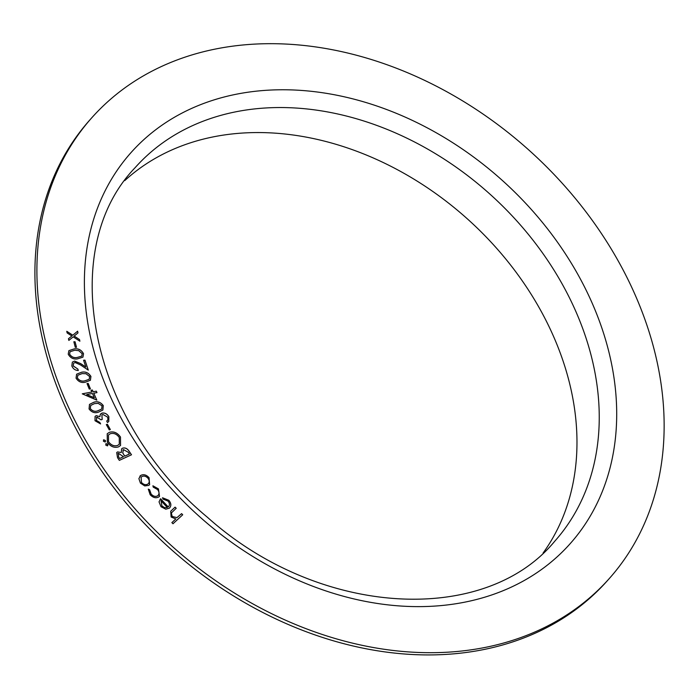 <?xml version="1.0" encoding="UTF-8"?>
<svg xmlns="http://www.w3.org/2000/svg" width="698" height="698" viewBox="0 0 698 698"><rect width="100%" height="100%" fill="white"/><g stroke="black" fill="none" stroke-linecap="round" stroke-linejoin="round"><path stroke-width="1.05" d="M76.492 347.29L75.279 347.29L73.848 341.776L75.061 341.776L76.492 347.29L75.061 341.776M73.622 363.196L73.185 365.944L77.844 369.059L78.307 370.472C75.262 370.429 73.098 368.91 71.824 365.926L72.356 362.105L74.616 361.084L80.767 363.641L85.837 367.017L83.585 360.238L84.973 360.133L88.288 370.115L80.497 364.923L75.114 362.515L73.622 363.196L73.211 365.909L77.844 369.059M90.417 388.882L89.248 389.065L87.023 383.586L88.192 383.411L90.417 388.882M103.287 405.617L102.885 410.031L98.514 412.134C94.867 413.46 91.708 412.405 89.056 408.958L89.484 404.404L93.759 402.275C97.458 401.01 100.634 402.127 103.287 405.617L102.876 410.04M110.345 429.54L109.272 429.889L106.323 424.611L107.396 424.262L110.345 429.54L107.396 424.262M107.431 445.839L105.773 445.123L106.096 443.64L107.754 444.356L107.754 445.621M105.773 443.858L107.754 444.356M131.503 454.782L119.332 460.375L117.534 457.679L116.714 452.54L117.569 451.92L121.304 452.496L121.627 448.84L122.525 448.195C125.021 447.47 127.167 448.413 128.99 451.021L131.503 454.782M148.281 489.167L149.573 489.752L151.117 494.114C153.307 496.418 155.497 496.976 157.696 495.807L157.722 495.772C159.51 494.088 159.432 491.994 157.495 489.499L153.211 487.125L152.914 485.791L158.455 488.888L159.502 496.339L158.839 496.932C155.942 498.485 153.045 497.744 150.149 494.716L148.29 489.124L149.608 489.726L151.143 494.088C153.333 496.383 155.532 496.95 157.722 495.772L158.21 495.344M182.719 514.775L172.999 523.753L171.865 522.628L175.835 518.963L171.115 517.009L170.713 511.241L175.085 507.141L176.21 508.266L171.368 512.969L172.17 516.468L176.952 517.628L181.593 513.641L182.719 514.775M171.342 513.004L171.769 512.437L171.368 512.969L172.17 516.468M183.469 57.672A346.452 266.575 41.7 0 0 91.752 117.814A346.452 266.575 41.7 0 0 173.27 547.284A346.452 266.575 41.7 0 0 609.284 578.546A346.452 266.575 41.7 0 0 576.574 199.951A346.452 266.575 41.7 0 0 183.469 57.672M160.619 498.808L160.078 499.323L160.619 498.808L168.244 506.94C169.893 505.343 169.823 503.389 168.017 501.094L163.018 499.096L162.529 497.77L168.803 500.274C171.333 503.345 171.499 505.98 169.309 508.196L165.792 509.2L161.029 506.748L159.031 501.862L160.645 498.773L168.244 506.94L168.602 506.591M169.788 507.725L169.309 508.196M144.748 485.93L140.429 483.121L138.876 478.592L140.778 475.408C143.622 474.021 146.379 474.78 149.049 477.685L149.625 484.665L148.753 485.389L144.748 485.93M118.416 446.921C114.14 448.099 110.45 446.546 107.335 442.253L107.213 433.763L109.42 432.289C113.704 431.128 117.395 432.708 120.484 437.035L120.545 445.49L118.416 446.921M105.075 441.974L103.417 441.267L103.74 439.784L105.398 440.499L105.407 441.755M103.417 439.993L105.398 440.499M99.831 422.473L96.263 420.388L97.005 417.16L96.289 420.353L99.831 422.473L100.599 423.93L95.007 420.72L95.085 416.374L96.263 415.642L99.927 416.706L100.172 414.691L102.039 413.094C104.883 412.649 107.16 413.862 108.871 416.723L108.757 421.513L107.457 422.517L106.724 421.121L108.024 419.524L107.571 417.072L102.885 414.464L101.899 415.066L102.196 419.463L100.983 419.812L97.031 417.134L96.298 417.579M96.83 400.137L82.251 393.82L91.831 392.014L91.054 390.261L92.372 390.016L93.148 391.761L96.341 391.168L96.978 392.608L93.776 393.21L96.83 400.137M90.932 376.44L90.408 380.279L85.331 382.216C81.465 383.106 78.368 381.754 76.056 378.15L76.606 374.198L81.605 372.217C85.505 371.397 88.62 372.802 90.932 376.44L90.4 380.288M83.533 353.738L82.94 357.158L77.33 358.912C73.316 359.453 70.28 357.882 68.23 354.174L68.875 350.64L74.407 348.852C78.455 348.363 81.5 349.995 83.533 353.738L82.931 357.175M73.203 336.864L68.84 340.423L68.456 338.739L71.868 335.991L67.148 332.963L66.764 331.288L72.819 335.197L77.618 331.192L78.002 332.894L74.163 336.07L79.511 339.516L79.895 341.191L73.203 336.864M91.752 117.814L89.763 120.047A346.452 266.575 41.7 0 0 171.28 549.518A346.452 266.575 41.7 0 0 607.295 580.78L609.284 578.546M543.079 553.052A280.901 216.136 41.7 0 0 498.939 250.922A280.901 216.136 41.7 0 0 187.239 143.901A280.901 216.136 41.7 0 0 124.741 180.625M171.874 522.636L175.835 518.963M170.705 511.25L175.085 507.141M175.058 507.167L176.175 508.292M172.144 516.503L176.952 517.628M176.926 517.654L181.593 513.641M181.567 513.676L182.693 514.801M162.494 497.796L168.803 500.274C171.298 503.371 171.464 506.015 169.274 508.223M161.011 500.745L161.91 506.015L164.745 507.734L167.302 507.507L161.011 500.745L161.936 505.98L164.772 507.699L167.302 507.507M157.696 495.807L158.193 495.362M152.888 485.825L158.455 488.888L159.484 496.357M139.853 476.184L140.778 475.408M140.752 475.434C143.587 474.047 146.344 474.815 149.023 477.72L149.049 477.685M149.023 477.72L149.608 484.682M147.749 484.142L147.775 484.115C149.608 482.676 149.704 480.748 148.046 478.322C146.013 476.132 143.936 475.574 141.799 476.638L141.101 477.223L141.467 482.466C143.526 484.639 145.629 485.189 147.775 484.115L147.749 484.142C145.603 485.215 143.5 484.674 141.432 482.501L141.467 482.466M141.101 477.223L141.432 482.501M116.706 452.557L117.569 451.92M117.543 451.946L121.304 452.496M121.609 448.858L122.525 448.195M122.499 448.221C124.986 447.505 127.141 448.448 128.956 451.056L128.99 451.021M128.956 451.056L131.46 454.799M123.476 449.634L122.726 452.897L124.724 456.169L129.383 454.023L128.284 452.295L123.502 449.599L122.857 450.088M117.971 453.735L118.52 453.342L118.573 456.911L119.628 458.49L123.494 456.728L118.52 453.342M118.494 453.368L118.547 456.937L119.602 458.516L123.529 456.693M122.726 452.897L124.75 456.134L129.418 453.988M123.502 449.599L122.752 452.862M107.195 433.781L109.42 432.289M109.385 432.315C113.678 431.163 117.369 432.743 120.457 437.07L120.484 437.035M120.457 437.07L120.536 445.507M117.5 445.499L119.288 444.294L119.288 437.559C116.775 434.025 113.774 432.751 110.293 433.728L108.469 434.967L108.495 441.738C111.043 445.219 114.044 446.476 117.5 445.499L119.288 444.294M108.469 434.967L108.522 441.712C111.069 445.184 114.079 446.441 117.534 445.472M107.728 444.39L107.405 445.874M105.372 440.525L105.049 442.009M106.332 424.628L107.361 424.288M99.805 422.508L100.556 423.93M95.068 416.392L96.263 415.642M96.237 415.676L99.927 416.706M100.652 413.94L102.039 413.094M102.004 413.129C104.857 412.684 107.134 413.897 108.836 416.758L108.871 416.723M108.836 416.758L108.74 421.531M106.724 421.13L107.518 420.44M101.899 415.066L102.161 419.481M89.466 404.421L93.759 402.275M93.733 402.31C97.423 401.045 100.599 402.153 103.26 405.643M90.295 408.635L90.321 408.6C92.537 411.174 95.05 411.89 97.877 410.764L101.681 409.028L102.039 405.852L98.182 403.348L94.439 403.627L90.705 405.451L90.295 408.635C92.502 411.209 95.024 411.925 97.851 410.79L101.664 409.045M90.679 405.486L90.321 408.6M82.259 393.838L91.831 392.014M91.072 390.287L92.372 390.016M92.345 390.042L93.148 391.761M93.113 391.796L96.341 391.168L96.943 392.616M96.778 400.111L93.776 393.21M86.735 394.545L94.317 397.755L92.468 393.463L86.735 394.545L94.343 397.72M87.041 383.612L88.192 383.411M88.157 383.446L90.374 388.891M76.597 374.215L81.605 372.217M81.57 372.252C85.479 371.423 88.585 372.837 90.897 376.475M77.792 375.271L77.356 377.976C79.319 380.689 81.806 381.649 84.816 380.855L89.187 379.293L89.632 376.545L85.985 373.718L82.146 373.587L77.81 375.254L77.382 377.95C79.345 380.654 81.841 381.614 84.842 380.829L89.187 379.293M77.81 369.094L78.272 370.472M72.339 362.122L74.616 361.084M74.581 361.119L80.741 363.667L85.837 367.017M83.594 360.264L84.973 360.133M84.947 360.168L88.236 370.08M68.858 350.658L74.407 348.852M74.372 348.887C78.429 348.398 81.474 350.03 83.507 353.773M69.573 354.122L69.608 354.087C71.371 356.887 73.822 358.03 76.955 357.516L81.718 356.163L82.207 353.729L78.743 350.675L74.843 350.23L70.07 351.705L69.573 354.122C71.344 356.922 73.796 358.065 76.928 357.551L81.701 356.181M70.044 351.731L69.608 354.087M73.857 341.802L75.035 341.811M68.465 338.748L71.868 335.991M66.772 331.341L72.793 335.223L77.618 331.192M77.583 331.218L77.975 332.92M79.511 339.516L74.163 336.07M79.485 339.551L79.851 341.165M208.754 101.638A294.015 226.222 41.7 0 0 226.3 538.472A294.015 226.222 41.7 0 0 616.509 404.421A294.015 226.222 41.7 0 0 208.754 101.638M209.505 118.887A280.901 216.136 41.7 0 0 135.142 167.651C56.285 249.308 89.239 419.411 207.55 517.384C318.829 617.145 484.552 626.411 554.762 541.212A280.901 216.136 41.7 0 0 528.246 234.24A280.901 216.136 41.7 0 0 209.505 118.887"/></g></svg>
